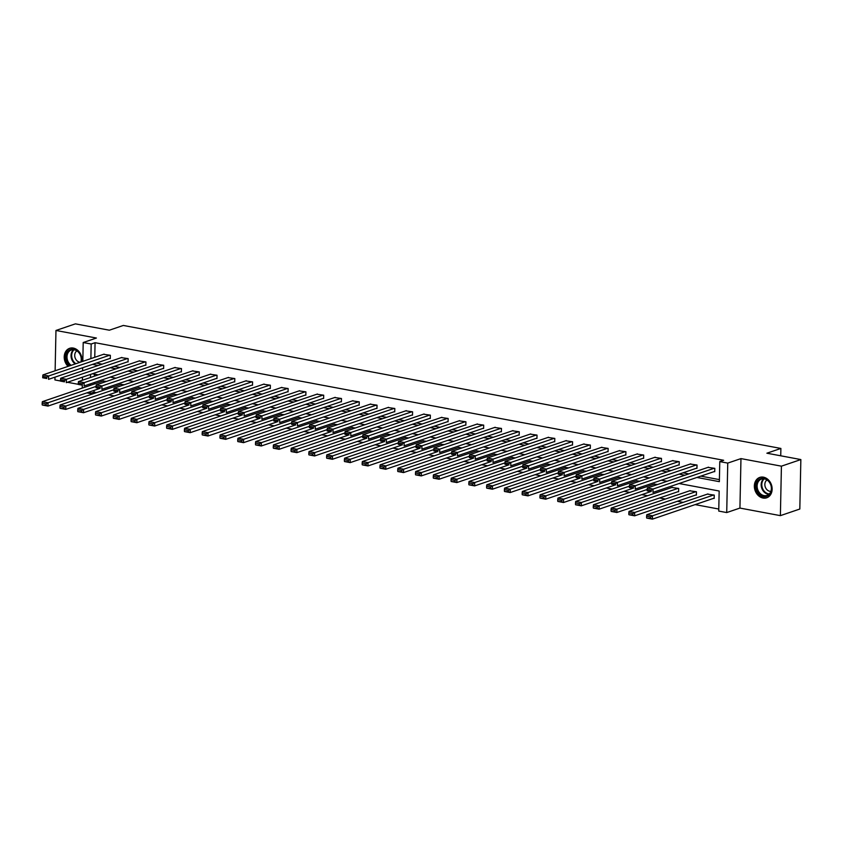 <?xml version="1.0" encoding="UTF-8"?>
<svg xmlns="http://www.w3.org/2000/svg" width="843" height="843" viewBox="0 0 843 843"><rect width="100%" height="100%" fill="white"/><g stroke="black" fill="none" stroke-linecap="round" stroke-linejoin="round"><path stroke-width="1.26" d="M81.866 361.679A10.759 8.651 -108.8 0 0 73.33 348.075A10.759 8.651 -108.8 0 0 69.642 348.317A10.759 8.651 -108.8 0 0 64.258 356.073A10.759 8.651 -108.8 0 0 68.093 366.357M763.02 498.034A10.759 8.651 -108.8 0 0 766.708 497.791A10.759 8.651 -108.8 0 0 771.977 487.022A10.759 8.651 -108.8 0 0 763.452 477.17A10.759 8.651 -108.8 0 0 759.775 477.412A10.759 8.651 -108.8 0 0 754.506 488.171A10.759 8.651 -108.8 0 0 763.02 498.034M94.068 390.404L94.037 392.174L90.148 393.491L86.818 392.87M54.985 377.148L54.932 379.94L60.485 380.983M67.44 382.279L78.273 384.303M82.814 361.362L83.204 342.521L96.418 338.032L55.965 330.467L75.396 323.86L109.358 330.203L123.341 325.451L780.881 448.444L766.888 453.207L800.85 459.561L799.817 509.035L780.386 515.642L781.419 466.168L740.965 458.603L727.751 463.092L726.719 512.565L718.742 511.079L719.163 491.016L679.079 483.524M740.965 458.603L739.933 508.076L780.386 515.642M739.933 508.076L726.719 512.565M94.037 392.174L96.481 392.627M108.484 394.872L114.269 395.957M126.26 398.202L132.045 399.287M144.037 401.531L149.822 402.606M161.814 404.851L167.599 405.936M179.591 408.181L185.376 409.255M197.367 411.5L203.152 412.585M215.144 414.83L220.929 415.915M232.921 418.149L238.706 419.234M250.698 421.479L256.483 422.564M268.474 424.809L274.26 425.884M286.251 428.128L292.036 429.213M304.028 431.458L309.813 432.533M321.805 434.777L327.59 435.863M339.592 438.107L345.367 439.192M357.369 441.426L363.143 442.512M375.146 444.756L380.931 445.842M392.922 448.086L398.707 449.161M410.699 451.405L416.484 452.491M428.476 454.735L434.261 455.81M446.253 458.055L452.038 459.14M464.029 461.384L469.814 462.47M481.806 464.714L487.591 465.789M499.583 468.034L505.368 469.119M517.36 471.363L523.145 472.438M535.136 474.683L540.921 475.768M552.913 478.013L558.698 479.087M570.69 481.332L576.475 482.417M588.467 484.662L594.252 485.747M606.254 487.992L612.029 489.066M624.031 491.311L629.805 492.396M641.808 494.641L647.593 495.716M659.584 497.96L665.369 499.045M677.361 501.29L683.146 502.375M695.138 504.609L718.784 509.035M55.965 330.467L55.122 370.772M800.85 459.561L781.419 466.168M780.723 455.789L780.881 448.444M94.405 374.155L94.363 376.168M94.237 382.543L94.205 384.039M713.6 498.339L714.169 498.445L714.242 495.094L707.393 494.124M695.823 495.01L696.392 495.115L696.455 491.775L689.616 490.795M678.046 491.68L678.615 491.785L678.678 488.445L671.839 487.475M657.603 484.504L654.063 484.145M639.826 481.174L636.286 480.816M622.05 477.855L618.509 477.496M604.273 474.525L600.732 474.166M586.496 471.205L582.956 470.847M568.719 467.876L565.179 467.517M550.943 464.556L547.392 464.198M533.155 461.226L529.615 460.868M515.379 457.897L511.838 457.538M497.602 454.577L494.061 454.219M479.825 451.247L476.284 450.889M462.048 447.928L458.508 447.57M444.272 444.598L440.731 444.24M426.495 441.279L422.954 440.91M408.718 437.949L405.177 437.591M390.941 434.619L387.401 434.261M373.164 431.3L369.624 430.942M355.388 427.97L351.847 427.612M337.611 424.651L334.07 424.292M319.834 421.321L316.294 420.963M302.057 417.991L298.517 417.633M284.281 414.672L280.73 414.313M266.493 411.342L262.953 410.984M248.717 408.023L245.176 407.664M230.94 404.693L227.399 404.334M213.163 401.373L209.622 401.015M195.386 398.044L191.846 397.685M177.61 394.714L174.069 394.355M159.833 391.394L156.292 391.036M142.056 388.065L138.515 387.706M124.279 384.745L120.739 384.387M106.503 381.415L102.962 381.057M696.908 477.454L719.353 481.659L719.774 461.606L723.663 460.278L95.069 342.701L94.764 357.295M96.355 363.07L102.14 364.155M114.132 366.399L119.917 367.485M131.908 369.729L137.694 370.804M149.685 373.049L155.47 374.134M167.462 376.378L173.247 377.453M185.239 379.698L191.024 380.783M203.015 383.028L208.801 384.113M220.803 386.347L226.577 387.432M238.58 389.677L244.354 390.762M256.356 393.007L262.141 394.081M274.133 396.326L279.918 397.411M291.91 399.656L297.695 400.731M309.687 402.975L315.472 404.06M327.463 406.305L333.248 407.39M345.24 409.624L351.025 410.71M363.017 412.954L368.802 414.039M380.794 416.284L386.579 417.359M398.57 419.603L404.355 420.689M416.347 422.933L422.132 424.008M434.124 426.252L439.909 427.338M451.901 429.582L457.686 430.668M469.677 432.912L475.463 433.987M487.465 436.231L493.239 437.317M505.242 439.561L511.016 440.636M523.018 442.881L528.803 443.966M540.795 446.21L546.58 447.285M558.572 449.53L564.357 450.615M576.349 452.86L582.134 453.945M594.125 456.189L599.91 457.264M611.902 459.509L617.687 460.594M629.679 462.839L635.464 463.913M647.456 466.158L653.241 467.243M665.232 469.488L671.017 470.573M683.009 472.807L688.794 473.892M700.786 476.137L719.395 479.614M714.158 471.585L714.727 471.701L714.801 468.35L707.951 467.38M696.381 468.265L696.95 468.371L697.024 465.03L690.175 464.05M678.604 464.936L679.173 465.041L679.247 461.701L672.398 460.731M660.828 461.616L661.397 461.722L661.46 458.381L654.621 457.401M643.051 458.286L643.62 458.392L643.683 455.051L636.844 454.071M625.274 454.967L625.843 455.072L625.906 451.722L619.068 450.752M607.497 451.637L608.066 451.743L608.13 448.402L601.291 447.422M589.721 448.307L590.29 448.423L590.353 445.072L583.514 444.103M571.933 444.988L572.513 445.093L572.576 441.753L565.737 440.773M554.157 441.658L554.726 441.764L554.799 438.423L547.961 437.443M536.38 438.339L536.949 438.444L537.023 435.104L530.184 434.124M518.603 435.009L519.172 435.114L519.246 431.774L512.396 430.794M500.826 431.69L501.395 431.795L501.469 428.444L494.62 427.475M483.05 428.36L483.619 428.465L483.692 425.125L476.843 424.145M465.273 425.03L465.842 425.146L465.916 421.795L459.066 420.826M447.496 421.711L448.065 421.816L448.139 418.476L441.289 417.496M429.719 418.381L430.288 418.486L430.362 415.146L423.513 414.166M411.942 415.062L412.512 415.167L412.585 411.827L405.736 410.847M394.166 411.732L394.735 411.837L394.809 408.497L387.959 407.517M376.389 408.412L376.958 408.518L377.021 405.167L370.182 404.197M358.612 405.083L359.181 405.188L359.244 401.848L352.406 400.868M340.835 401.753L341.404 401.858L341.468 398.518L334.629 397.548M323.059 398.433L323.628 398.539L323.691 395.198L316.852 394.218M305.271 395.104L305.851 395.209L305.914 391.869L299.075 390.889M287.495 391.784L288.064 391.89L288.137 388.539L281.299 387.569M269.718 388.454L270.287 388.56L270.361 385.219L263.522 384.239M251.941 385.125L252.51 385.24L252.584 381.89L245.745 380.92M234.164 381.805L234.733 381.911L234.807 378.57L227.958 377.59M216.388 378.475L216.957 378.581L217.03 375.24L210.181 374.271M198.611 375.156L199.18 375.261L199.254 371.921L192.404 370.941M180.834 371.826L181.403 371.932L181.477 368.591L174.627 367.611M163.057 368.507L163.626 368.612L163.7 365.261L156.851 364.292M145.281 365.177L145.85 365.282L145.923 361.942L139.074 360.962M127.504 361.847L128.073 361.963L128.147 358.612L121.297 357.643M109.727 358.528L110.296 358.633L110.359 355.293L103.52 354.313M83.204 342.521L91.181 344.018L90.875 358.612M95.069 342.701L91.181 344.018M719.774 461.606L727.751 463.092M82.256 388.107L82.298 385.651M82.414 380.235L82.477 377.169M82.614 370.794L82.677 367.727M90.549 374.418L90.486 377.495M90.349 383.86L90.317 385.356M90.18 391.732L90.148 393.491M667.087 481.279L661.302 480.194M649.31 477.949L643.525 476.875M631.533 474.63L625.748 473.545M613.757 471.3L607.972 470.225M595.98 467.981L590.195 466.896M578.193 464.651L572.418 463.566M560.416 461.321L554.641 460.246M542.639 458.002L536.854 456.917M524.862 454.672L519.077 453.597M507.086 451.353L501.3 450.267M489.309 448.023L483.524 446.938M471.532 444.704L465.747 443.618M453.755 441.374L447.97 440.288M435.979 438.044L430.193 436.969M418.202 434.725L412.417 433.639M400.425 431.395L394.64 430.32M382.648 428.075L376.863 426.99M364.871 424.746L359.086 423.66M347.095 421.426L341.31 420.341M329.318 418.096L323.533 417.011M311.531 414.767L305.756 413.692M293.754 411.447L287.979 410.362M275.977 408.117L270.192 407.043M258.2 404.798L252.415 403.713M240.424 401.468L234.639 400.383M222.647 398.138L216.862 397.064M204.87 394.819L199.085 393.734M187.093 391.489L181.308 390.414M169.317 388.17L163.531 387.085M151.54 384.84L145.755 383.765M133.763 381.521L127.978 380.435M115.986 378.191L110.201 377.106M98.21 374.861L92.424 373.786M92.467 364.397L98.252 365.472M110.243 367.717L116.028 368.802M128.02 371.046L133.805 372.132M145.807 374.376L151.582 375.451M163.584 377.696L169.359 378.781M181.361 381.025L187.146 382.1M199.138 384.345L204.923 385.43M216.914 387.675L222.7 388.76M234.691 390.994L240.476 392.079M252.468 394.324L258.253 395.409M270.245 397.654L276.03 398.728M288.021 400.973L293.807 402.058M305.798 404.303L311.583 405.378M323.575 407.622L329.36 408.707M341.352 410.952L347.137 412.037M359.129 414.271L364.914 415.357M376.905 417.601L382.69 418.686M394.682 420.931L400.467 422.006M412.459 424.25L418.244 425.336M430.246 427.58L436.021 428.655M448.023 430.899L453.797 431.985M465.8 434.229L471.585 435.315M483.576 437.559L489.361 438.634M501.353 440.878L507.138 441.964M519.13 444.208L524.915 445.283M536.907 447.528L542.692 448.613M554.683 450.857L560.469 451.943M572.46 454.177L578.245 455.262M590.237 457.507L596.022 458.592M608.014 460.836L613.799 461.911M625.791 464.156L631.576 465.241M643.567 467.486L649.352 468.56M661.344 470.805L667.129 471.89M679.121 474.135L684.906 475.22M714.232 468.244L653.051 489.056L652.977 492.396L714.738 471.395M708.531 467.18L647.35 487.992L653.051 489.056L651.165 490.247L647.171 489.498L647.139 490.837L651.133 491.585L651.165 490.247M651.133 491.585L647.139 490.837M647.171 489.498L647.35 487.992M713.663 494.989L652.482 515.8L646.792 514.736L707.972 493.924M650.596 516.991L652.482 515.8L652.419 519.14L646.718 518.076L650.575 518.329L650.596 516.991L646.613 516.243L646.581 517.581M714.169 498.139L652.419 519.14L650.575 518.329M646.792 514.736L646.613 516.243M757.109 490.658A9.315 7.482 71.2 0 1 760.175 478.856A9.315 7.482 71.2 0 1 770.618 484.124A9.315 7.482 71.2 0 1 767.541 495.926A9.315 7.482 71.2 0 1 757.109 490.658M770.502 484.23A8.62 6.934 -108.8 0 0 761.471 479.098A8.62 6.934 -108.8 0 0 757.994 490.278A8.62 6.934 -108.8 0 0 767.025 495.421A8.62 6.934 -108.8 0 0 770.502 484.23M770.892 491.343A6.143 4.932 71.2 0 1 765.465 487.486A6.143 4.932 71.2 0 1 767.025 479.973M760.797 477.149A10.696 8.599 -108.8 0 0 760.418 477.264A10.696 8.599 -108.8 0 0 756.108 491.142A10.696 8.599 -108.8 0 0 767.299 497.507A10.696 8.599 -108.8 0 0 767.678 497.37M70.074 365.693A9.315 7.482 71.2 0 1 66.291 354.798A9.315 7.482 71.2 0 1 73.921 349.265A9.315 7.482 71.2 0 1 81.139 361.932M80.833 362.026A8.62 6.934 -108.8 0 0 74.289 349.803A8.62 6.934 -108.8 0 0 71.339 350.003A8.62 6.934 -108.8 0 0 66.997 356.916A8.62 6.934 -108.8 0 0 71.16 365.325M80.19 362.248A6.143 4.932 71.2 0 1 79.663 362.184A6.143 4.932 71.2 0 1 74.932 357.19A6.143 4.932 71.2 0 1 76.892 350.878M70.664 348.054A10.696 8.599 -108.8 0 0 70.285 348.17A10.696 8.599 -108.8 0 0 64.943 355.894A10.696 8.599 -108.8 0 0 68.778 366.125M696.455 464.925L635.264 485.737L635.2 489.077L696.961 468.065M690.754 463.861L629.573 484.662L635.264 485.737L633.378 486.917L629.394 486.169L629.363 487.507L633.356 488.255L633.378 486.917M633.356 488.255L629.363 487.507M636.855 480.626L575.674 501.437L581.375 502.502L629.394 486.169L629.573 484.662M678.668 461.595L617.487 482.407L617.424 485.747L679.184 464.746M672.977 460.531L611.797 481.342L617.487 482.407L615.601 483.597L611.618 482.849L611.586 484.188L615.58 484.936L615.601 483.597M615.58 484.936L611.586 484.188M619.078 477.296L557.897 498.108L563.598 499.172L611.618 482.839L611.797 481.342M695.886 491.669L634.705 512.481L629.015 511.406L690.196 490.605M632.819 513.661L634.705 512.481L634.642 515.821L628.941 514.757L632.798 514.999L632.819 513.661L628.836 512.913L628.804 514.251M696.392 494.809L634.642 515.821L632.798 514.999M629.015 511.406L628.836 512.913M678.109 488.339L616.928 509.151L611.228 508.087L672.419 487.275M615.042 510.342L616.928 509.151L616.865 512.491L611.164 511.427L615.021 511.68L615.042 510.342L611.059 509.594L611.027 510.932M678.615 491.49L616.865 512.491L615.021 511.68M611.228 508.087L611.059 509.594M660.891 458.276L599.71 479.077L599.647 482.428L661.397 461.416M655.201 457.201L594.02 478.013L599.71 479.077L597.824 480.268L593.841 479.519L593.809 480.858L597.803 481.606L597.824 480.268M597.803 481.606L593.809 480.858M601.301 473.977L540.121 494.788L545.821 495.853L593.841 479.519L594.02 478.013M643.114 454.946L581.933 475.758L581.87 479.098L643.62 458.097M637.424 453.882L576.243 474.693L581.933 475.758L580.047 476.938L576.064 476.2L576.032 477.538L580.026 478.276L580.047 476.938M580.026 478.276L576.032 477.538M583.525 470.647L522.344 491.458L528.045 492.523L576.064 476.19L576.243 474.693M625.337 451.616L564.157 472.428L564.093 475.779L625.843 454.767M619.647 450.552L558.456 471.363L564.157 472.428L562.27 473.618L558.287 472.87L558.256 474.209L562.249 474.957L562.27 473.618M562.249 474.957L558.256 474.209M565.748 467.317L504.567 488.129L510.268 489.203L558.287 472.87L558.456 471.363M647.171 489.488L599.152 505.821L593.451 504.757L654.642 483.945M597.265 507.012L599.152 505.821L599.088 509.172L593.388 508.108L597.244 508.35L597.265 507.012L593.282 506.264L593.251 507.602M650.006 491.848L599.088 509.172L597.244 508.35M593.451 504.757L593.282 506.264M579.489 503.682L581.375 502.502L581.301 505.842L575.611 504.778L579.457 505.02L579.489 503.682L575.506 502.944L575.474 504.283M632.229 488.519L581.301 505.842L579.457 505.02M575.674 501.437L575.506 502.944M561.712 500.363L563.598 499.172L563.524 502.523L557.834 501.448L561.68 501.701L561.712 500.363L557.729 499.614L557.697 500.953M614.452 485.199L563.524 502.523L561.68 501.701M557.897 498.108L557.729 499.614M607.561 448.297L546.38 469.108L546.306 472.449L608.066 451.437M601.86 447.233L540.679 468.044L546.38 469.108L544.494 470.289L540.511 469.551L540.479 470.879L544.462 471.627L544.494 470.289M544.462 471.627L540.479 470.879M547.971 463.998L486.79 484.809L492.491 485.874L540.511 469.54L540.679 468.044M543.935 497.033L545.821 495.853L545.748 499.193L540.057 498.129L543.904 498.371L543.935 497.033L539.941 496.295L539.92 497.623M596.675 481.869L545.748 499.193L543.904 498.371M540.121 494.788L539.941 496.295M589.784 444.967L528.603 465.779L528.529 469.119L590.29 448.118M584.083 443.903L522.902 464.714L528.603 465.779L526.717 466.969L522.734 466.221L522.702 467.559L526.685 468.308L526.717 466.969M526.685 468.308L522.702 467.559M530.194 460.668L469.014 481.479L474.714 482.544L522.734 466.211L522.902 464.714M526.158 493.713L528.045 492.523L527.971 495.863L522.281 494.799L526.127 495.052L526.158 493.713L522.165 492.965L522.144 494.304M578.899 478.539L527.971 495.863L526.127 495.052M522.344 491.458L522.165 492.965M572.007 441.648L510.826 462.459L510.753 465.8L572.513 444.788M566.306 440.573L505.126 461.384L510.826 462.459L508.94 463.639L504.957 462.891L504.925 464.23L508.909 464.978L508.94 463.639M508.909 464.978L504.925 464.23M512.418 457.349L451.237 478.16L456.938 479.224L504.957 462.891L505.126 461.384M508.382 490.384L510.268 489.203L510.194 492.544L504.493 491.48L508.35 491.722L508.382 490.384L504.388 489.635L504.367 490.974M561.122 475.22L510.194 492.544L508.35 491.722M504.567 488.129L504.388 489.635M554.23 438.318L493.05 459.129L492.976 462.47L554.736 441.469M548.53 437.254L487.349 458.065L493.05 459.129L491.163 460.32L487.17 459.572L487.149 460.91L491.132 461.648L491.163 460.32M491.132 461.648L487.149 460.91M487.17 459.572L487.349 458.065M490.605 487.064L492.491 485.874L492.417 489.214L486.717 488.15L490.573 488.392L490.605 487.064L486.611 486.316L486.59 487.654M543.345 471.89L492.417 489.214L490.573 488.392M486.79 484.809L486.611 486.316M536.454 434.988L475.273 455.8L475.199 459.15L536.959 438.139M530.753 433.924L469.572 454.735L475.273 455.8L473.387 456.99L469.393 456.242L469.372 457.58L473.355 458.329L473.387 456.99M473.355 458.329L469.372 457.58M476.864 450.699L415.683 471.511L421.384 472.575L469.393 456.242L469.572 454.735M472.828 483.734L474.714 482.544L474.641 485.895L468.94 484.83L472.797 485.073L472.828 483.734L468.834 482.986L468.813 484.325M525.568 468.571L474.641 485.895L472.797 485.073M469.014 481.479L468.834 482.986M518.677 431.669L457.496 452.48L457.422 455.821L519.183 434.819M512.976 430.604L451.795 451.416L457.496 452.48L455.61 453.66L451.616 452.923L451.595 454.261L455.578 454.999L455.61 453.66M455.578 454.999L451.595 454.261M459.087 447.37L397.907 468.181L403.597 469.245L451.616 452.912L451.795 451.416M455.051 480.405L456.938 479.224L456.864 482.565L451.163 481.501L455.02 481.743L455.051 480.405L451.058 479.667L451.026 481.005M507.792 465.241L456.864 482.565L455.02 481.743M451.237 478.16L451.058 479.667M500.9 428.339L439.719 449.15L439.646 452.491L501.406 431.49M495.199 427.275L434.019 448.086L439.719 449.15L437.833 450.341L433.839 449.593L433.818 450.931L437.802 451.679L437.833 450.341M437.802 451.679L433.818 450.931M441.31 444.04L380.13 464.851L385.82 465.926L433.839 449.582L434.019 448.086M487.18 459.561L439.161 475.895L433.46 474.83L494.641 454.019M437.275 477.085L439.161 475.895L439.087 479.235L433.386 478.171L437.243 478.424L437.275 477.085L433.281 476.337L433.249 477.675M490.015 461.922L439.087 479.235L437.243 478.424M433.46 474.83L433.281 476.337M483.123 425.02L421.943 445.831L421.869 449.171L483.629 428.16M477.423 423.955L416.242 444.767L421.943 445.831L420.056 447.011L416.063 446.263L416.042 447.601L420.025 448.35L420.056 447.011M420.025 448.35L416.042 447.601M423.534 440.72L362.353 461.532L368.043 462.596L416.063 446.263L416.242 444.767M419.498 473.755L421.384 472.575L421.31 475.916L415.61 474.851L419.466 475.094L419.498 473.755L415.504 473.007L415.473 474.346M472.238 458.592L421.31 475.916L419.466 475.094M415.683 471.511L415.504 473.007M465.347 421.69L404.166 442.501L404.092 445.842L465.852 424.84M459.646 420.625L398.465 441.437L404.166 442.501L402.28 443.692L398.286 442.944L398.254 444.282L402.248 445.03L402.28 443.692M402.248 445.03L398.254 444.282M405.757 437.391L344.576 458.202L350.266 459.266L398.286 442.933L398.465 441.437M401.711 470.436L403.597 469.245L403.534 472.586L397.833 471.522L401.689 471.774L401.711 470.436L397.727 469.688L397.696 471.026M454.461 455.262L403.534 472.586L401.689 471.774M397.907 468.181L397.727 469.688M447.57 418.37L386.389 439.171L386.315 442.522L448.076 421.511M441.869 417.296L380.688 438.107L386.389 439.171L384.503 440.362L380.509 439.614L380.478 440.952L384.471 441.7L384.503 440.362M384.471 441.7L380.478 440.952M387.98 434.071L326.789 454.883L332.49 455.947L380.509 439.614L380.688 438.107M383.934 467.106L385.82 465.926L385.757 469.266L380.056 468.202L383.913 468.445L383.934 467.106L379.951 466.358L379.919 467.696M436.685 451.943L385.757 469.266L383.913 468.445M380.13 464.851L379.951 466.358M429.793 415.041L368.602 435.852L368.539 439.192L430.299 418.191M424.092 413.976L362.911 434.788L368.602 435.852L366.716 437.043L362.732 436.295L362.701 437.633L366.694 438.371L366.716 437.043M366.694 438.371L362.701 437.633M370.193 430.741L309.012 451.553L314.713 452.617L362.732 436.284L362.911 434.788M366.157 463.787L368.043 462.596L367.98 465.937L362.279 464.872L366.136 465.115L366.157 463.787L362.174 463.039L362.142 464.377M418.908 448.613L367.98 465.937L366.136 465.115M362.353 461.532L362.174 463.039M412.016 411.711L350.825 432.522L350.762 435.873L412.522 414.861M406.315 410.646L345.135 431.458L350.825 432.522L348.939 433.713L344.956 432.965L344.924 434.303L348.918 435.051L348.939 433.713M348.918 435.051L344.924 434.303M352.416 427.422L291.235 448.223L296.936 449.298L344.956 432.965L345.135 431.458M348.38 460.457L350.266 459.266L350.203 462.617L344.502 461.542L348.359 461.795L348.38 460.457L344.397 459.709L344.365 461.047M401.131 445.294L350.203 462.617L348.359 461.795M344.576 458.202L344.397 459.709M394.229 408.391L333.048 429.203L332.985 432.543L394.735 411.542M388.539 407.327L327.358 428.139L333.048 429.203L331.162 430.383L327.179 429.645L327.147 430.973L331.141 431.721L331.162 430.383M331.141 431.721L327.147 430.973M327.179 429.645L327.358 428.139M330.604 457.127L332.49 455.947L332.427 459.287L326.726 458.223L330.582 458.466L330.604 457.127L326.62 456.39L326.589 457.717M383.354 441.964L332.427 459.287L330.582 458.466M326.789 454.883L326.62 456.39M376.452 405.061L315.271 425.873L315.208 429.213L376.958 408.212M370.762 403.997L309.581 424.809L315.271 425.873L313.385 427.064L309.402 426.316L309.37 427.654L313.364 428.402L313.385 427.064M313.364 428.402L309.37 427.654M316.863 420.762L255.682 441.574L261.383 442.638L309.402 426.305L309.581 424.809M312.827 453.808L314.713 452.617L314.639 455.958L308.949 454.893L312.795 455.146L312.827 453.808L308.844 453.06L308.812 454.398M365.567 438.645L314.639 455.958L312.795 455.146M309.012 451.553L308.844 453.06M358.675 401.742L297.495 422.554L297.431 425.894L359.181 404.882M352.985 400.678L291.794 421.479L297.495 422.554L295.608 423.734L291.625 422.986L291.594 424.324L295.587 425.072L295.608 423.734M295.587 425.072L291.594 424.324M299.086 417.443L237.905 438.255L243.606 439.319L291.625 422.986L291.794 421.479M295.05 450.478L296.936 449.298L296.862 452.638L291.172 451.574L295.018 451.816L295.05 450.478L291.067 449.73L291.035 451.068M347.79 435.315L296.862 452.638L295.018 451.816M291.235 448.223L291.067 449.73M340.899 398.412L279.718 419.224L279.655 422.564L341.404 401.563M335.208 397.348L274.017 418.16L279.718 419.224L277.832 420.415L273.849 419.666L273.817 421.005L277.811 421.753L277.832 420.415M277.811 421.753L273.817 421.005M281.309 414.113L220.128 434.925L225.829 435.989L273.849 419.656L274.017 418.16M327.179 429.635L279.159 445.968L273.459 444.904L334.639 424.092M277.273 447.159L279.159 445.968L279.086 449.308L273.395 448.244L277.242 448.497L277.273 447.159L273.29 446.411L273.258 447.749M330.013 431.985L279.086 449.308L277.242 448.497M273.459 444.904L273.29 446.411M323.122 395.093L261.941 415.894L261.867 419.245L323.628 398.233M317.421 394.018L256.24 414.83L261.941 415.894L260.055 417.085L256.072 416.337L256.04 417.675L260.023 418.423L260.055 417.085M260.023 418.423L256.04 417.675M263.532 410.794L202.352 431.605L208.052 432.67L256.072 416.337L256.24 414.83M259.496 443.829L261.383 442.638L261.309 445.989L255.619 444.925L259.465 445.167L259.496 443.829L255.503 443.081L255.482 444.419M312.237 428.666L261.309 445.989L259.465 445.167M255.682 441.574L255.503 443.081M305.345 391.763L244.164 412.575L244.091 415.915L305.851 394.914M299.644 390.699L238.464 411.51L244.164 412.575L242.278 413.755L238.295 413.017L238.263 414.356L242.247 415.093L242.278 413.755M242.247 415.093L238.263 414.356M245.756 407.464L184.575 428.276L190.276 429.34L238.295 413.007L238.464 411.51M241.72 440.51L243.606 439.319L243.532 442.659L237.831 441.595L241.688 441.837L241.72 440.51L237.726 439.761L237.705 441.1M294.46 425.336L243.532 442.659L241.688 441.837M237.905 438.255L237.726 439.761M287.568 388.433L226.388 409.245L226.314 412.596L288.074 391.584M281.868 387.369L220.687 408.181L226.388 409.245L224.501 410.436L220.508 409.687L220.487 411.026L224.47 411.774L224.501 410.436M224.47 411.774L220.487 411.026M227.979 404.145L166.798 424.946L172.499 426.021L220.518 409.687L220.687 408.181M223.943 437.18L225.829 435.989L225.755 439.34L220.055 438.265L223.911 438.518L223.943 437.18L219.949 436.432L219.928 437.77M276.683 422.016L225.755 439.34L223.911 438.518M220.128 434.925L219.949 436.432M269.792 385.114L208.611 405.926L208.537 409.266L270.297 388.254M264.091 384.05L202.91 404.861L208.611 405.926L206.725 407.106L202.731 406.368L202.71 407.696L206.693 408.444L206.725 407.106M206.693 408.444L202.71 407.696M210.202 400.815L149.021 421.626L154.722 422.691L202.731 406.358L202.91 404.861M206.166 433.85L208.052 432.67L207.979 436.01L202.278 434.946L206.135 435.188L206.166 433.85L202.172 433.112L202.151 434.44M258.906 418.686L207.979 436.01L206.135 435.188M202.352 431.605L202.172 433.112M252.015 381.784L190.834 402.596L190.76 405.936L252.521 384.935M246.314 380.72L185.133 401.531L190.834 402.596L188.948 403.786L184.954 403.038L184.933 404.377L188.916 405.125L188.948 403.786M188.916 405.125L184.933 404.377M184.954 403.038L185.133 401.531M188.389 430.531L190.276 429.34L190.202 432.68L184.501 431.616L188.358 431.869L188.389 430.531L184.396 429.782L184.375 431.121M241.13 415.357L190.202 432.68L188.358 431.869M184.575 428.276L184.396 429.782M234.238 378.465L173.057 399.276L172.984 402.617L234.744 381.605M228.537 377.401L167.357 398.202L173.057 399.276L171.171 400.457L167.177 399.708L167.156 401.047L171.14 401.795L171.171 400.457M171.14 401.795L167.156 401.047M174.649 394.166L113.468 414.977L119.158 416.042L167.177 399.708L167.357 398.202M170.613 427.201L172.499 426.021L172.425 429.361L166.724 428.297L170.581 428.539L170.613 427.201L166.619 426.453L166.587 427.791M223.353 412.037L172.425 429.361L170.581 428.539M166.798 424.946L166.619 426.453M216.461 375.135L155.281 395.947L155.207 399.287L216.967 378.286M210.761 374.071L149.58 394.882L155.281 395.947L153.394 397.137L149.401 396.389L149.38 397.727L153.363 398.476L153.394 397.137M153.363 398.476L149.38 397.727M156.872 390.836L95.691 411.647L101.381 412.712L149.401 396.379L149.58 394.882M152.836 423.881L154.722 422.691L154.648 426.031L148.948 424.967L152.804 425.22L152.836 423.881L148.842 423.133L148.811 424.472M205.576 408.707L154.648 426.031L152.804 425.22M149.021 421.626L148.842 423.133M198.685 371.805L137.504 392.617L137.43 395.968L199.19 374.956M192.984 370.741L131.803 391.552L137.504 392.617L135.618 393.807L131.624 393.059L131.592 394.398L135.586 395.146L135.618 393.807M135.586 395.146L131.592 394.398M139.095 387.517L77.914 408.328L83.605 409.392L131.624 393.059L131.803 391.552M184.954 403.028L136.935 419.361L131.245 418.297L192.425 397.485M135.049 420.552L136.935 419.361L136.872 422.712L131.171 421.648L135.028 421.89L135.049 420.552L131.065 419.803L131.034 421.142M187.799 405.388L136.872 422.712L135.028 421.89M131.245 418.297L131.065 419.803M180.908 368.486L119.727 389.297L119.653 392.638L181.414 371.637M175.207 367.422L114.026 388.233L119.727 389.297L117.841 390.478L113.847 389.74L113.816 391.078L117.809 391.816L117.841 390.478M117.809 391.816L113.816 391.078M121.318 384.187L60.127 404.998L65.828 406.063L113.847 389.729L114.026 388.233M117.272 417.222L119.158 416.042L119.095 419.382L113.394 418.318L117.251 418.56L117.272 417.222L113.289 416.484L113.257 417.822M170.023 402.058L119.095 419.382L117.251 418.56M113.468 414.977L113.289 416.484M163.131 365.156L101.95 385.968L101.877 389.318L163.637 368.307M157.43 364.092L96.25 384.903L101.95 385.968L100.064 387.158L96.07 386.41L96.039 387.748L100.032 388.497L100.064 387.158M100.032 388.497L96.039 387.748M103.541 380.857L42.35 401.668L48.051 402.743L96.07 386.41L96.25 384.903M99.495 413.902L101.381 412.712L101.318 416.063L95.617 414.988L99.474 415.241L99.495 413.902L95.512 413.154L95.48 414.493M152.246 398.739L101.318 416.063L99.474 415.241M95.691 411.647L95.512 413.154M145.354 361.837L84.163 382.648L84.1 385.989L145.86 364.977M139.653 360.772L78.473 381.584L84.163 382.648L82.277 383.828L78.294 383.08L78.262 384.419L82.256 385.167L82.277 383.828M82.256 385.167L78.262 384.419M78.294 383.08L78.473 381.584M81.718 410.573L83.605 409.392L83.541 412.733L77.841 411.669L81.697 411.911L81.718 410.573L77.735 409.835L77.704 411.163M134.469 395.409L83.541 412.733L81.697 411.911M77.914 408.328L77.735 409.835M127.567 358.507L66.386 379.318L66.323 382.659L128.073 361.658M121.877 357.443L60.696 378.254L66.386 379.318L64.5 380.509L60.517 379.761L60.485 381.099L64.479 381.847L64.5 380.509M64.479 381.847L60.485 381.099M60.517 379.761L60.696 378.254M63.942 407.253L65.828 406.063L65.765 409.403L60.064 408.339L63.92 408.592L63.942 407.253L59.958 406.505L59.927 407.843M116.692 392.079L65.765 409.403L63.92 408.592M60.127 404.998L59.958 406.505M109.79 355.188L48.609 375.999L48.546 379.339L110.296 358.328M104.1 354.113L42.919 374.924L48.609 375.999L46.723 377.179L42.74 376.431L42.708 377.769L46.702 378.518L46.723 377.179M46.702 378.518L42.708 377.769M42.74 376.431L42.919 374.924M46.165 403.923L48.051 402.743L47.988 406.084L42.287 405.019L46.144 405.262L46.165 403.923L42.182 403.175L42.15 404.514M98.905 388.76L47.988 406.084L46.144 405.262M42.35 401.668L42.182 403.175M768.911 494.335A8.62 6.934 71.2 0 1 762.04 488.908A8.62 6.934 71.2 0 1 763.632 478.803M764.222 478.866A8.335 6.702 -108.8 0 0 762.63 488.677A8.335 6.702 -108.8 0 0 769.343 493.924M75.206 363.944A8.62 6.934 71.2 0 1 73.499 349.708M74.089 349.771A8.335 6.702 -108.8 0 0 75.881 363.712"/></g></svg>
